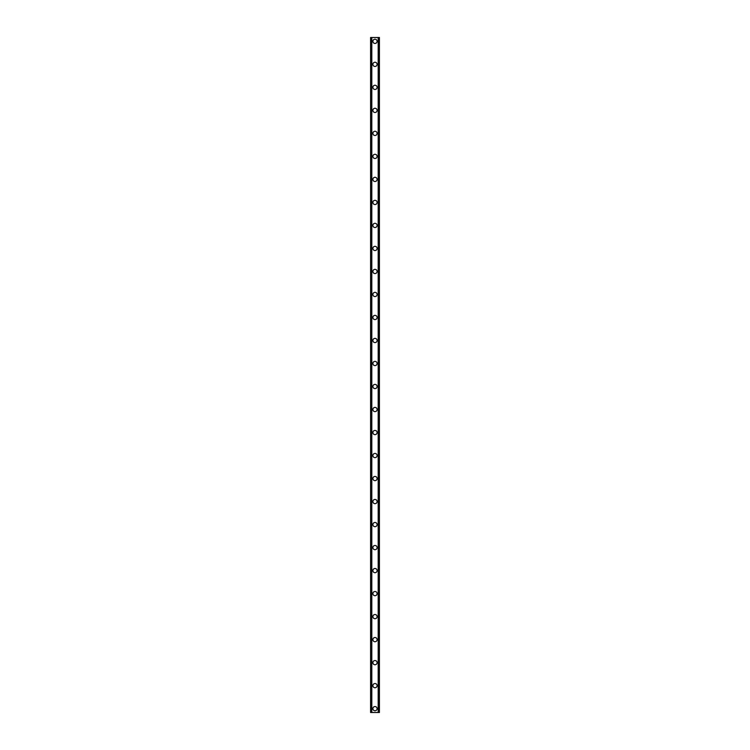 <?xml version="1.0" encoding="UTF-8"?>
<svg xmlns="http://www.w3.org/2000/svg" width="750" height="750" viewBox="0 0 750 750"><rect width="100%" height="100%" fill="white"/><g stroke="black" fill="none" stroke-linecap="round" stroke-linejoin="round"><path stroke-width="1.12" d="M372.891 708.666A2.109 2.109 0 0 1 375 706.556A2.109 2.109 0 0 1 377.109 708.666A2.109 2.109 0 0 1 375 710.775A2.109 2.109 0 0 1 372.891 708.666M372.891 685.65A2.109 2.109 0 0 1 375 683.541A2.109 2.109 0 0 1 377.109 685.65A2.109 2.109 0 0 1 375 687.759A2.109 2.109 0 0 1 372.891 685.65M372.891 662.644A2.109 2.109 0 0 1 375 660.534A2.109 2.109 0 0 1 377.109 662.644A2.109 2.109 0 0 1 375 664.753A2.109 2.109 0 0 1 372.891 662.644M372.891 639.628A2.109 2.109 0 0 1 375 637.519A2.109 2.109 0 0 1 377.109 639.628A2.109 2.109 0 0 1 375 641.737A2.109 2.109 0 0 1 372.891 639.628M372.891 616.622A2.109 2.109 0 0 1 375 614.513A2.109 2.109 0 0 1 377.109 616.622A2.109 2.109 0 0 1 375 618.731A2.109 2.109 0 0 1 372.891 616.622M372.891 593.606A2.109 2.109 0 0 1 375 591.497A2.109 2.109 0 0 1 377.109 593.606A2.109 2.109 0 0 1 375 595.716A2.109 2.109 0 0 1 372.891 593.606M372.891 570.6A2.109 2.109 0 0 1 375 568.491A2.109 2.109 0 0 1 377.109 570.6A2.109 2.109 0 0 1 375 572.709A2.109 2.109 0 0 1 372.891 570.6M372.891 547.584A2.109 2.109 0 0 1 375 545.475A2.109 2.109 0 0 1 377.109 547.584A2.109 2.109 0 0 1 375 549.694A2.109 2.109 0 0 1 372.891 547.584M372.891 524.578A2.109 2.109 0 0 1 375 522.469A2.109 2.109 0 0 1 377.109 524.578A2.109 2.109 0 0 1 375 526.688A2.109 2.109 0 0 1 372.891 524.578M372.891 501.562A2.109 2.109 0 0 1 375 499.453A2.109 2.109 0 0 1 377.109 501.562A2.109 2.109 0 0 1 375 503.672A2.109 2.109 0 0 1 372.891 501.562M372.891 478.547A2.109 2.109 0 0 1 375 476.438A2.109 2.109 0 0 1 377.109 478.547A2.109 2.109 0 0 1 375 480.656A2.109 2.109 0 0 1 372.891 478.547M372.891 455.541A2.109 2.109 0 0 1 375 453.431A2.109 2.109 0 0 1 377.109 455.541A2.109 2.109 0 0 1 375 457.65A2.109 2.109 0 0 1 372.891 455.541M372.891 432.525A2.109 2.109 0 0 1 375 430.416A2.109 2.109 0 0 1 377.109 432.525A2.109 2.109 0 0 1 375 434.634A2.109 2.109 0 0 1 372.891 432.525M372.891 409.519A2.109 2.109 0 0 1 375 407.409A2.109 2.109 0 0 1 377.109 409.519A2.109 2.109 0 0 1 375 411.628A2.109 2.109 0 0 1 372.891 409.519M372.891 386.503A2.109 2.109 0 0 1 375 384.394A2.109 2.109 0 0 1 377.109 386.503A2.109 2.109 0 0 1 375 388.612A2.109 2.109 0 0 1 372.891 386.503M372.891 363.497A2.109 2.109 0 0 1 375 361.388A2.109 2.109 0 0 1 377.109 363.497A2.109 2.109 0 0 1 375 365.606A2.109 2.109 0 0 1 372.891 363.497M372.891 340.481A2.109 2.109 0 0 1 375 338.372A2.109 2.109 0 0 1 377.109 340.481A2.109 2.109 0 0 1 375 342.591A2.109 2.109 0 0 1 372.891 340.481M372.891 317.475A2.109 2.109 0 0 1 375 315.366A2.109 2.109 0 0 1 377.109 317.475A2.109 2.109 0 0 1 375 319.584A2.109 2.109 0 0 1 372.891 317.475M372.891 294.459A2.109 2.109 0 0 1 375 292.35A2.109 2.109 0 0 1 377.109 294.459A2.109 2.109 0 0 1 375 296.569A2.109 2.109 0 0 1 372.891 294.459M372.891 271.453A2.109 2.109 0 0 1 375 269.344A2.109 2.109 0 0 1 377.109 271.453A2.109 2.109 0 0 1 375 273.562A2.109 2.109 0 0 1 372.891 271.453M372.891 248.438A2.109 2.109 0 0 1 375 246.328A2.109 2.109 0 0 1 377.109 248.438A2.109 2.109 0 0 1 375 250.547A2.109 2.109 0 0 1 372.891 248.438M372.891 225.422A2.109 2.109 0 0 1 375 223.312A2.109 2.109 0 0 1 377.109 225.422A2.109 2.109 0 0 1 375 227.531A2.109 2.109 0 0 1 372.891 225.422M372.891 202.416A2.109 2.109 0 0 1 375 200.306A2.109 2.109 0 0 1 377.109 202.416A2.109 2.109 0 0 1 375 204.525A2.109 2.109 0 0 1 372.891 202.416M372.891 179.4A2.109 2.109 0 0 1 375 177.291A2.109 2.109 0 0 1 377.109 179.4A2.109 2.109 0 0 1 375 181.509A2.109 2.109 0 0 1 372.891 179.4M372.891 156.394A2.109 2.109 0 0 1 375 154.284A2.109 2.109 0 0 1 377.109 156.394A2.109 2.109 0 0 1 375 158.503A2.109 2.109 0 0 1 372.891 156.394M372.891 133.378A2.109 2.109 0 0 1 375 131.269A2.109 2.109 0 0 1 377.109 133.378A2.109 2.109 0 0 1 375 135.488A2.109 2.109 0 0 1 372.891 133.378M372.891 110.372A2.109 2.109 0 0 1 375 108.263A2.109 2.109 0 0 1 377.109 110.372A2.109 2.109 0 0 1 375 112.481A2.109 2.109 0 0 1 372.891 110.372M372.891 87.356A2.109 2.109 0 0 1 375 85.247A2.109 2.109 0 0 1 377.109 87.356A2.109 2.109 0 0 1 375 89.466A2.109 2.109 0 0 1 372.891 87.356M372.891 64.35A2.109 2.109 0 0 1 375 62.241A2.109 2.109 0 0 1 377.109 64.35A2.109 2.109 0 0 1 375 66.459A2.109 2.109 0 0 1 372.891 64.35M372.891 41.334A2.109 2.109 0 0 1 375 39.225A2.109 2.109 0 0 1 377.109 41.334A2.109 2.109 0 0 1 375 43.444A2.109 2.109 0 0 1 372.891 41.334M379.35 37.5L370.594 37.5L370.594 712.5L379.406 712.5L379.406 37.5L379.35 712.5M370.706 37.5L370.706 712.5M370.8 37.5L370.8 712.5M371.503 37.5L371.503 712.5M371.531 37.5L371.531 712.5M371.812 37.5L371.812 712.5M378.188 37.5L378.188 712.5M378.469 37.5L378.469 712.5M378.497 37.5L378.497 712.5M379.2 37.5L379.2 712.5M379.294 37.5L379.294 712.5M370.65 37.5L370.65 712.5"/></g></svg>
